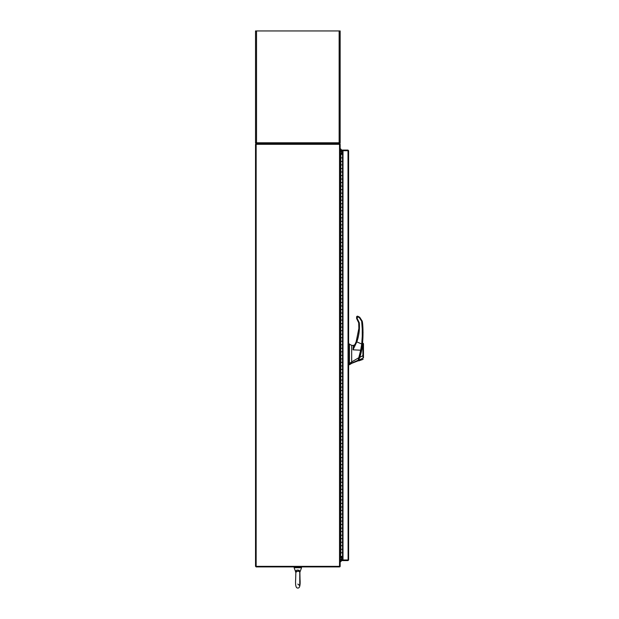 <?xml version="1.0" encoding="UTF-8"?>
<svg xmlns="http://www.w3.org/2000/svg" width="619" height="619" viewBox="0 0 619 619"><rect width="100%" height="100%" fill="white"/><g stroke="black" fill="none" stroke-linecap="round" stroke-linejoin="round"><path stroke-width="0.93" d="M343.011 556.976L340.241 556.976L340.241 556.319M340.241 154.355L340.241 153.698L343.011 153.698M339.622 566.37L339.622 566.896A0.619 0.619 0 0 0 340.148 566.37L340.148 144.304A0.619 0.619 0 0 0 339.622 143.786M339.529 144.304L255.531 144.304L255.531 566.37L339.529 566.37L339.529 144.304L340.148 144.304M340.148 566.37L339.529 566.37M256.057 144.304L256.057 143.778L339.622 143.778L339.622 144.304M343.011 152.947L340.148 152.862M343.011 153.473L340.241 153.473A0.619 0.619 0 0 1 340.148 153.473M339.622 566.896L256.057 566.896L256.057 566.37M340.148 557.82L343.011 557.727M340.148 557.208A0.619 0.619 0 0 1 340.241 557.201L343.011 557.201M348.095 559.971L348.002 150.711L348.621 150.703L348.621 559.971L348.002 559.963L348.621 559.971L348.002 560.59L348.095 559.971M348.002 559.963L343.011 559.963L343.011 150.711L348.621 150.703L348.002 150.084L348.002 150.61L342.005 150.61L342.005 150.084L348.002 150.084M348.002 560.59L342.005 560.59L342.005 560.063L348.002 560.063M343.011 150.711L342.005 150.711L342.005 152.947M343.011 559.963L342.005 559.963L342.005 557.727M299.844 572.382L299.07 571.414L297.739 571.128C295.472 572.498 295.101 572.59 296.625 571.407M294.133 567.747L294.729 566.896L294.133 567.747L295.797 572.25C295.58 570.3 296.725 569.673 299.24 570.37L299.882 572.25L301.546 567.747L294.118 567.693M295.851 572.173L295.658 579.237C295.24 585.257 295.959 588.197 297.84 588.05L297.863 588.05C299.72 588.197 300.447 585.257 300.022 579.237L299.882 572.25M341.959 549.262L340.775 549.262L340.775 545.741L342.539 545.741L340.527 545.741L340.527 549.262L341.959 549.262M340.527 556.319L340.775 552.79L342.539 552.79L340.527 552.79L340.148 556.319M341.959 542.213L340.775 542.213L340.775 538.685L342.539 538.685L340.527 538.685L340.527 542.213L341.959 542.213M341.959 535.164L340.775 535.164L340.775 531.636L342.539 531.636L340.527 531.636L340.527 535.164L341.959 535.164M341.959 528.108L340.775 528.108L340.775 524.579L342.539 524.579L340.527 524.579L340.527 528.108L341.959 528.108M341.959 521.059L340.775 521.059L340.775 517.53L342.539 517.53L340.527 517.53L340.527 521.059L341.959 521.059M341.959 514.002L340.775 514.002L340.775 510.482L342.539 510.482L340.527 510.482L340.527 514.002L341.959 514.002M341.959 506.953L340.775 506.953L340.775 503.425L342.539 503.425L340.527 503.425L340.527 506.953L341.959 506.953M341.959 499.904L340.775 499.904L340.775 496.376L342.539 496.376L340.527 496.376L340.527 499.904L341.959 499.904M341.959 492.848L340.775 492.848L340.775 489.327L342.539 489.327L340.527 489.327L340.527 492.848L341.959 492.848M341.959 485.799L340.775 485.799L340.775 482.271L342.539 482.271L340.527 482.271L340.527 485.799L341.959 485.799M341.959 478.742L340.775 478.742L340.775 475.222L342.539 475.222L340.527 475.222L340.527 478.742L341.959 478.742M341.959 471.693L340.775 471.693L340.775 468.165L342.539 468.165L340.527 468.165L340.527 471.693L341.959 471.693M341.959 464.645L340.775 464.645L340.775 461.116L342.539 461.116L340.527 461.116L340.527 464.645L341.959 464.645M341.959 457.588L340.775 457.588L340.775 454.067L342.539 454.067L340.527 454.067L340.527 457.588L341.959 457.588M341.959 450.539L340.775 450.539L340.775 447.011L342.539 447.011L340.527 447.011L340.527 450.539L341.959 450.539M341.959 443.483L340.775 443.483L340.775 439.962L342.539 439.962L340.527 439.962L340.527 443.483L341.959 443.483M341.959 436.434L340.775 436.434L340.775 432.905L342.539 432.905L340.527 432.905L340.527 436.434L341.959 436.434M341.959 429.385L340.775 429.385L340.775 425.857L342.539 425.857L340.527 425.857L340.527 429.385L341.959 429.385M341.959 422.328L340.775 422.328L340.775 418.808L342.539 418.808L340.527 418.808L340.527 422.328L341.959 422.328M341.959 415.279L340.775 415.279L340.775 411.751L342.539 411.751L340.527 411.751L340.527 415.279L341.959 415.279M341.959 408.223L340.775 408.223L340.775 404.702L342.539 404.702L340.527 404.702L340.527 408.223L341.959 408.223M341.959 401.174L340.775 401.174L340.775 397.646L342.539 397.646L340.527 397.646L340.527 401.174L341.959 401.174M341.959 394.125L340.775 394.125L340.775 390.597L342.539 390.597L340.527 390.597L340.527 394.125L341.959 394.125M341.959 387.068L340.775 387.068L340.775 383.548L342.539 383.548L340.527 383.548L340.527 387.068L341.959 387.068M341.959 380.02L340.775 380.02L340.775 376.491L342.539 376.491L340.527 376.491L340.527 380.02L341.959 380.02M341.959 372.971L340.775 372.971L340.775 369.442L342.539 369.442L340.527 369.442L340.527 372.971L341.959 372.971M341.959 365.914L340.775 365.914L340.775 362.386L342.539 362.386L340.527 362.386L340.527 365.914L341.959 365.914M341.959 358.865L340.775 358.865L340.775 355.337L342.539 355.337L340.527 355.337L340.527 358.865L341.959 358.865M341.959 351.809L340.775 351.809L340.775 348.288L342.539 348.288L340.527 348.288L340.527 351.809L341.959 351.809M341.959 344.76L340.775 344.76L340.775 341.231L342.539 341.231L340.527 341.231L340.527 344.76L341.959 344.76M341.959 337.711L340.775 337.711L340.775 334.183L342.539 334.183L340.527 334.183L340.527 337.711L341.959 337.711M341.959 330.654L340.775 330.654L340.775 327.126L342.539 327.126L340.527 327.126L340.527 330.654L341.959 330.654M341.959 323.605L340.775 323.605L340.775 320.077L342.539 320.077L340.527 320.077L340.527 323.605L341.959 323.605M341.959 316.549L340.775 316.549L340.775 313.028L342.539 313.028L340.527 313.028L340.527 316.549L341.959 316.549M341.959 309.5L340.775 309.5L340.775 305.972L342.539 305.972L340.527 305.972L340.527 309.5L341.959 309.5M341.959 302.451L340.775 302.451L340.775 298.923L342.539 298.923L340.527 298.923L340.527 302.451L341.959 302.451M341.959 295.395L340.775 295.395L340.775 291.874L342.539 291.874L340.527 291.874L340.527 295.395L341.959 295.395M341.959 288.346L340.775 288.346L340.775 284.817L342.539 284.817L340.527 284.817L340.527 288.346L341.959 288.346M341.959 281.289L340.775 281.289L340.775 277.769L342.539 277.769L340.527 277.769L340.527 281.289L341.959 281.289M341.959 274.24L340.775 274.24L340.775 270.712L342.539 270.712L340.527 270.712L340.527 274.24L341.959 274.24M341.959 267.191L340.775 267.191L340.775 263.663L342.539 263.663L340.527 263.663L340.527 267.191L341.959 267.191M341.959 260.135L340.775 260.135L340.775 256.614L342.539 256.614L340.527 256.614L340.527 260.135L341.959 260.135M341.959 253.086L340.775 253.086L340.775 249.558L342.539 249.558L340.527 249.558L340.527 253.086L341.959 253.086M341.959 246.029L340.775 246.029L340.775 242.509L342.539 242.509L340.527 242.509L340.527 246.029L341.959 246.029M341.959 238.98L340.775 238.98L340.775 235.452L342.539 235.452L340.527 235.452L340.527 238.98L341.959 238.98M341.959 231.932L340.775 231.932L340.775 228.403L342.539 228.403L340.527 228.403L340.527 231.932L341.959 231.932M341.959 224.875L340.775 224.875L340.775 221.354L342.539 221.354L340.527 221.354L340.527 224.875L341.959 224.875M341.959 217.826L340.775 217.826L340.775 214.298L342.539 214.298L340.527 214.298L340.527 217.826L341.959 217.826M341.959 210.777L340.775 210.777L340.775 207.249L342.539 207.249L340.527 207.249L340.527 210.777L341.959 210.777M341.959 203.721L340.775 203.721L340.775 200.192L342.539 200.192L340.527 200.192L340.527 203.721L341.959 203.721M341.959 196.672L340.775 196.672L340.775 193.143L342.539 193.143L340.527 193.143L340.527 196.672L341.959 196.672M341.959 189.615L340.775 189.615L340.775 186.095L342.539 186.095L340.527 186.095L340.527 189.615L341.959 189.615M341.959 182.566L340.775 182.566L340.775 179.038L342.539 179.038L340.527 179.038L340.527 182.566L341.959 182.566M341.959 175.517L340.775 175.517L340.775 171.989L342.539 171.989L340.527 171.989L340.527 175.517L341.959 175.517M341.959 168.461L340.775 168.461L340.775 164.933L342.539 164.933L340.527 164.933L340.527 168.461L341.959 168.461M341.959 161.412L340.775 161.412L340.775 157.884L342.539 157.884L340.527 157.884L340.527 161.412L341.959 161.412M343.011 154.355L340.148 154.355M342.539 154.355L342.539 556.319L340.775 556.319M343.011 556.319L342.539 556.319M341.703 557.727L341.703 559.607L341.703 557.727M351.669 345.317L349.449 344.257M358.687 359.84L358.695 359.832C358.254 361.101 358.254 361.101 358.695 359.832C358.254 361.101 358.254 361.101 358.695 359.832C358.254 361.101 358.254 361.101 358.695 359.832L359.492 357.387C361.047 352.095 362.061 347.421 362.525 343.359L362.463 343.808M362.347 344.651A83.286 83.286 0 0 0 362.355 344.621L362.417 344.187M359.268 358.092L359.128 358.533M358.865 359.322L358.78 359.585C358.355 360.8 358.355 360.8 358.78 359.585C358.355 360.8 358.355 360.8 358.78 359.585L359.809 357.395C361.395 352.103 362.37 347.391 362.734 343.243C362.386 347.259 361.411 351.979 359.809 357.395L362.92 355.623L362.927 354.772M360.831 352.521L360.645 353.287M359.097 359.972L359.128 359.887C358.718 361.171 358.718 361.171 359.128 359.887L359.105 359.964M362.951 352.196L362.958 350.679M363.469 357.426L363.059 358.138C363.113 359.693 363.113 359.693 363.059 358.138L359.128 359.887C358.718 361.171 358.718 361.171 359.128 359.887C358.718 361.171 358.718 361.171 359.128 359.887C358.718 361.171 358.718 361.171 359.128 359.887C358.718 361.171 358.718 361.171 359.128 359.887L358.78 359.585M363.105 359.329L358.811 360.862L358.455 360.506L358.811 360.862M363.469 352.784L363.469 343.769L363.469 352.784M348.899 351.244L348.899 349.356M355.507 359.662L351.669 361.937L351.669 363.361L349.449 364.753L351.669 363.129L351.669 362.045L349.449 363.423L349.449 343.932L349.449 364.32L348.899 364.32L349.449 364.753M358.517 359.949C358.115 361.086 358.115 361.086 358.517 359.949L358.169 360.204C357.782 361.45 357.782 361.45 358.169 360.204L358.169 360.204C357.782 361.45 357.782 361.45 358.169 360.204L351.669 363.136L351.669 362.045M358.161 360.204L360.676 350.199L353.008 349.828L353.41 345.487L351.669 345.479L354.254 345.301M358.215 360.792L351.669 363.361M354.726 345.309L355.283 344.241L353.186 345.789M358.734 330.414L358.347 333.633L358.734 330.414M354.997 344.907L353.008 349.828L356.807 341.881L356.281 341.711L358.858 328.465L356.281 341.711L354.726 345L356.676 340.566L355.716 343.212M362.277 344.203L362.231 321.153L363.051 332.635L362.231 321.153L359.678 317.222L357.728 316.224L356.583 317.338L356.892 316.355L356.583 316.998L357.418 316.17L357.418 316.704L356.583 316.998L356.892 316.355L356.583 318.39L357.14 318.375L357.527 316.727L359.384 317.679L361.697 321.315M359.384 317.679L359.678 317.222L357.728 316.224L356.583 316.998L357.418 316.17L357.418 316.704M341.703 152.947L341.703 151.067A2.646 2.646 0 0 0 340.148 148.653M349.449 363.423L348.899 363.423L348.899 343.932L348.899 364.32M349.449 343.932L348.621 344.071M362.053 344.791L359.492 357.387M358.695 359.832C358.254 361.101 358.254 361.101 358.695 359.832L358.416 359.832M359.469 357.442L359.299 357.999M361.001 351.824L361.086 351.43M362.355 344.605L361.434 349.836M361.217 350.857L361.38 350.114M361.442 349.82L361.751 348.273M362.154 345.928A83.286 83.286 0 0 0 362.301 344.976M362.734 343.236L363.469 343.769L363.121 343.251M362.517 345.34L362.44 345.897M362.386 346.245L362.316 346.71M359.128 359.887L363.059 358.138L362.811 343.22L362.92 355.623L363.469 355.616L363.469 343.769L363.469 357.767C363.469 359.144 363.469 359.144 363.469 357.767L363.469 355.616M362.935 355.863L363.013 357.155M348.899 361.31L348.899 364.189M351.669 345.479L351.669 361.937L358.718 357.767M358.734 357.759L359.159 357.844M354.726 345L353.41 345.487M356.792 316.572L356.583 318.39L356.853 318.994L357.233 318.576L359.275 322.77C359.832 329.316 359.012 335.691 356.807 341.881L361.736 344.017L360.676 350.199L361.07 350.331L362.285 344.102L361.736 344.017L362.502 332.612L361.682 321.215L362.231 321.153C363.237 325.439 363.252 339.885 362.285 344.102M356.289 342.508L355.809 342.965M356.033 342.4L358.858 328.465L358.726 322.878M359.275 322.77L358.718 322.832L356.583 318.39L358.718 322.832L358.858 328.465M340.148 560.288A0.72 0.72 0 0 0 341.1 559.607A0.72 0.72 0 0 0 340.148 558.934M340.148 562.021A2.646 2.646 0 0 0 341.703 559.607M340.148 150.386A0.72 0.72 0 0 1 341.1 151.067A0.72 0.72 0 0 1 340.148 151.74M338.949 143.778L339.142 142.772L340.148 142.772A1.006 1.006 0 0 1 339.142 143.778L339.421 142.772M256.258 142.772L256.537 143.778A1.006 1.006 0 0 1 255.531 142.772L256.537 142.772L256.73 143.778M256.537 143.778L255.531 142.772L255.531 30.95L340.148 30.95L340.148 142.772L339.142 143.778M256.15 566.37L256.15 144.304M299.07 571.414A0.99 0.588 120.7 0 1 299.24 570.37M340.829 154.355L340.829 157.884M340.829 161.412L340.829 164.933M340.829 168.461L340.829 171.989M340.829 175.517L340.829 179.038M340.829 182.566L340.829 186.095M340.829 189.615L340.829 193.143M340.829 196.672L340.829 200.192M340.829 203.721L340.829 207.249M340.829 210.777L340.829 214.298M340.829 217.826L340.829 221.354M340.829 224.875L340.829 228.403M340.829 231.932L340.829 235.452M340.829 238.98L340.829 242.509M340.829 246.029L340.829 249.558M340.829 253.086L340.829 256.614M340.829 260.135L340.829 263.663M340.829 267.191L340.829 270.712M340.829 274.24L340.829 277.769M340.829 281.289L340.829 284.817M340.829 288.346L340.829 291.874M340.829 295.395L340.829 298.923M340.829 302.451L340.829 305.972M340.829 309.5L340.829 313.028M340.829 316.549L340.829 320.077M340.829 323.605L340.829 327.126M340.829 330.654L340.829 334.183M340.829 337.711L340.829 341.231M340.829 344.76L340.829 348.288M340.829 351.809L340.829 355.337M340.829 358.865L340.829 362.386M340.829 365.914L340.829 369.442M340.829 372.971L340.829 376.491M340.829 380.02L340.829 383.548M340.829 387.068L340.829 390.597M340.829 394.125L340.829 397.646M340.829 401.174L340.829 404.702M340.829 408.223L340.829 411.751M340.829 415.279L340.829 418.808M340.829 422.328L340.829 425.857M340.829 429.385L340.829 432.905M340.829 436.434L340.829 439.962M340.829 443.483L340.829 447.011M340.829 450.539L340.829 454.067M340.829 457.588L340.829 461.116M340.829 464.645L340.829 468.165M340.829 471.693L340.829 475.222M340.829 478.742L340.829 482.271M340.829 485.799L340.829 489.327M340.829 492.848L340.829 496.376M340.829 499.904L340.829 503.425M340.829 506.953L340.829 510.482M340.829 514.002L340.829 517.53M340.829 521.059L340.829 524.579M340.829 528.108L340.829 531.636M340.829 535.164L340.829 538.685M340.829 542.213L340.829 545.741M340.187 556.319L340.187 154.355M340.829 549.262L340.829 552.79M342.632 154.355L342.632 556.319M256.537 30.95L256.537 142.772L339.142 142.772L339.142 30.95M301.546 567.747L300.95 566.896L301.546 567.747M297.84 584.081L299.766 585.651L299.766 572.815M361.713 347.244L362.014 345.975"/></g></svg>
